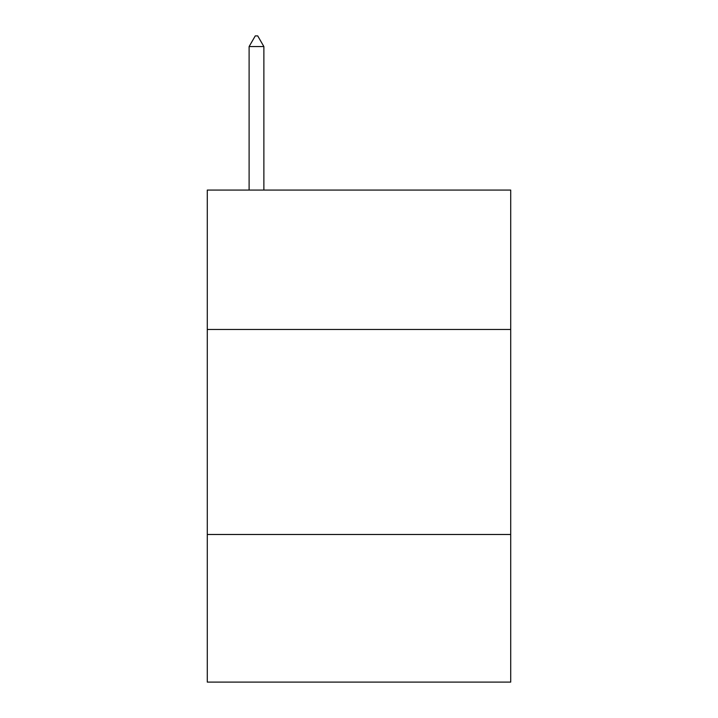 <?xml version="1.0" encoding="UTF-8"?>
<svg xmlns="http://www.w3.org/2000/svg" width="718" height="718" viewBox="0 0 718 718"><rect width="100%" height="100%" fill="white"/><g stroke="black" fill="none" stroke-linecap="round" stroke-linejoin="round"><path stroke-width="1.08" d="M510.713 329.481L510.713 190.073L207.287 190.073L207.287 329.481L510.713 329.481L510.713 682.1L207.287 682.1L207.287 329.481M510.713 534.488L207.287 534.488M263.874 46.562L257.726 35.9L255.267 35.9L249.11 46.562L263.874 46.562L263.874 190.073M249.11 46.562L249.11 190.073"/></g></svg>

